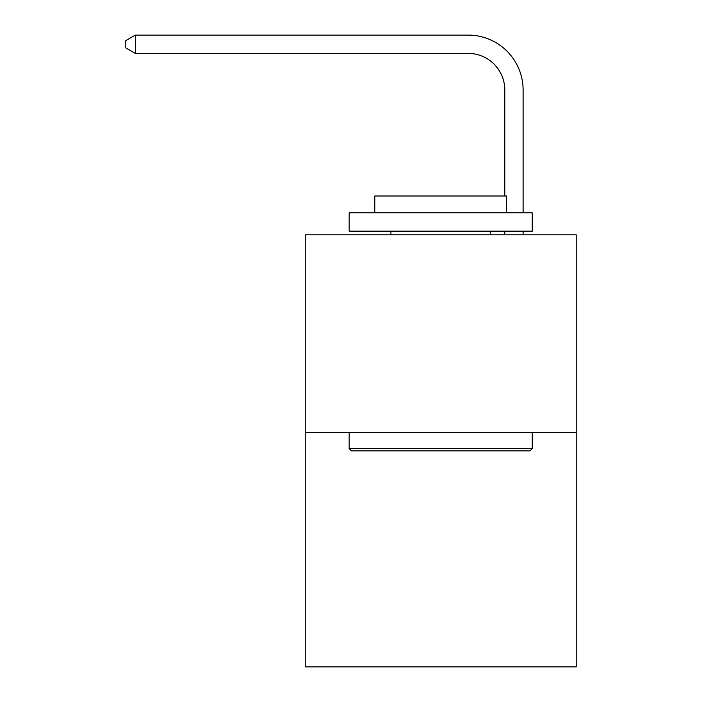 <?xml version="1.0" encoding="UTF-8"?>
<svg xmlns="http://www.w3.org/2000/svg" width="702" height="702" viewBox="0 0 702 702"><rect width="100%" height="100%" fill="white"/><g stroke="black" fill="none" stroke-linecap="round" stroke-linejoin="round"><path stroke-width="1.05" d="M576.202 432.546L576.202 234.81L305.23 234.81L305.23 666.9L576.202 666.9L576.202 432.546L305.23 432.546M504.791 195.998L504.791 90.023A36.618 36.618 0 0 0 468.173 53.405L135.319 53.405L125.798 47.92L125.798 40.593L135.319 35.1L468.173 35.1A54.923 54.923 0 0 1 523.104 90.023L523.104 212.838M504.791 90.023A36.618 36.618 0 0 0 468.173 53.405A36.618 36.618 0 0 1 504.791 90.023A36.618 36.618 0 0 0 468.173 53.405A36.618 36.618 0 0 1 504.791 90.023A36.618 36.618 0 0 0 468.173 53.405A36.618 36.618 0 0 1 504.791 90.023A36.618 36.618 0 0 0 468.173 53.405A36.618 36.618 0 0 1 504.791 90.023A36.618 36.618 0 0 0 468.173 53.405A36.618 36.618 0 0 1 504.791 90.023A36.618 36.618 0 0 0 468.173 53.405A36.618 36.618 0 0 1 504.791 90.023A36.618 36.618 0 0 0 468.173 53.405A36.618 36.618 0 0 1 504.791 90.023A36.618 36.618 0 0 0 468.173 53.405A36.618 36.618 0 0 1 504.791 90.023A36.618 36.618 0 0 0 468.173 53.405M135.319 53.405L135.319 35.1L468.173 35.1M530.063 450.859L351.369 450.859L349.166 448.657L532.256 448.657L530.063 450.859M349.166 212.838L532.256 212.838L532.256 231.151L349.166 231.151L349.166 212.838M506.625 212.838L506.625 195.998L374.798 195.998L374.798 212.838M349.166 432.546L349.166 448.657M532.256 432.546L532.256 448.657M390.917 231.151L390.917 234.81M490.514 231.151L490.514 234.81M523.104 231.151L523.104 234.81M504.791 234.81L504.791 231.151"/></g></svg>
